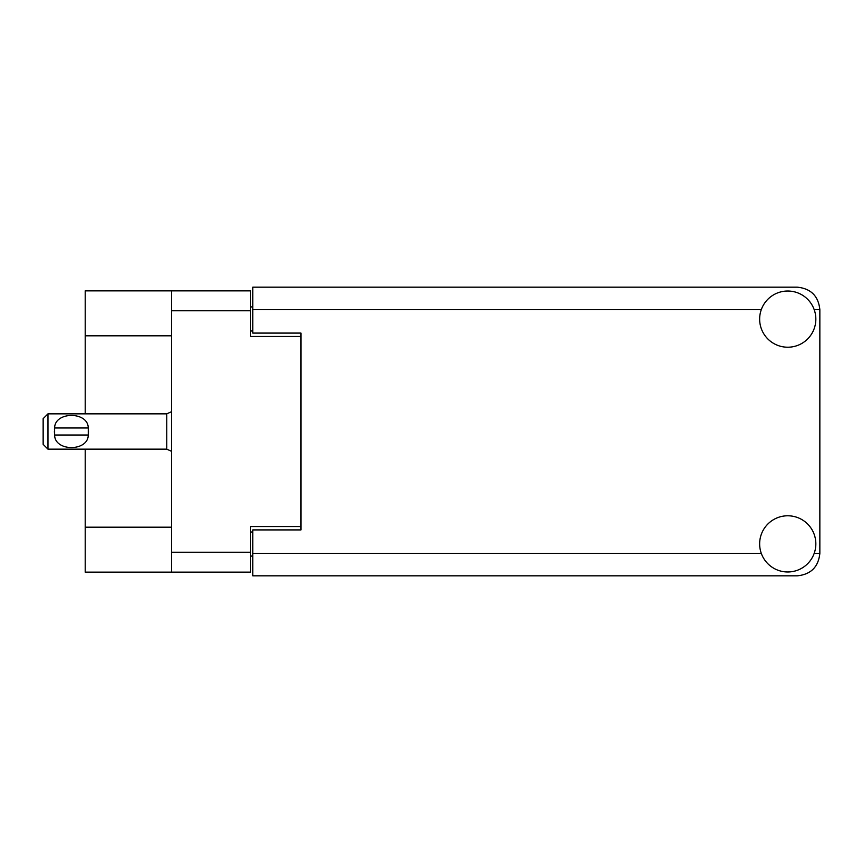 <?xml version="1.0" encoding="UTF-8"?>
<svg xmlns="http://www.w3.org/2000/svg" width="863" height="863" viewBox="0 0 863 863"><rect width="100%" height="100%" fill="white"/><g stroke="black" fill="none" stroke-linecap="round" stroke-linejoin="round"><path stroke-width="1.29" d="M171.586 335.815L85.21 335.815L85.21 290.863L250.572 290.863L250.572 336.462L300.982 336.462L300.982 333.086L300.982 529.914L252.816 529.914L252.816 553.356L761.295 553.356M300.982 529.914L300.982 526.538L250.572 526.538L250.572 572.137L85.21 572.137L85.21 527.185L171.586 527.185M85.21 335.815L85.21 413.841M85.21 449.159L85.21 527.185M171.586 572.137L171.586 290.863M252.816 556.085L250.572 556.085M250.572 306.915L252.816 306.915M787.746 571.975A28.091 28.091 0 0 0 815.837 543.884A28.091 28.091 0 0 0 787.746 515.783A28.091 28.091 0 0 0 759.645 543.884A28.091 28.091 0 0 0 787.746 571.975M787.746 347.217A28.091 28.091 0 0 0 815.837 319.116A28.091 28.091 0 0 0 787.746 291.025A28.091 28.091 0 0 0 759.645 319.116A28.091 28.091 0 0 0 787.746 347.217M300.982 333.086L252.816 333.086L252.816 287.174L797.369 287.174C810.929 288.598 818.415 296.095 819.85 309.644L819.85 553.356C818.415 566.905 810.929 574.402 797.369 575.826L252.816 575.826L252.816 553.356M47.961 413.841L43.15 418.652L43.15 444.348L47.961 449.159L47.961 413.841L166.764 413.841L171.586 411.662M54.434 429.882L54.606 427.972C54.747 411.284 88.134 411.241 88.274 427.972L88.371 428.9M54.391 431.5L54.606 435.028L54.606 427.972L88.274 427.972L88.274 435.028C88.134 451.737 54.725 451.737 54.606 435.028L88.274 435.028L88.49 431.5M171.586 552.223L250.572 552.223M250.572 310.777L171.586 310.777M250.572 531.996L252.816 531.996M252.816 331.004L250.572 331.004M814.187 553.356L819.85 553.356M819.85 309.644L814.187 309.644M761.295 309.644L252.816 309.644M171.586 451.338L166.764 449.159L166.764 413.841M166.764 449.159L47.961 449.159"/></g></svg>

